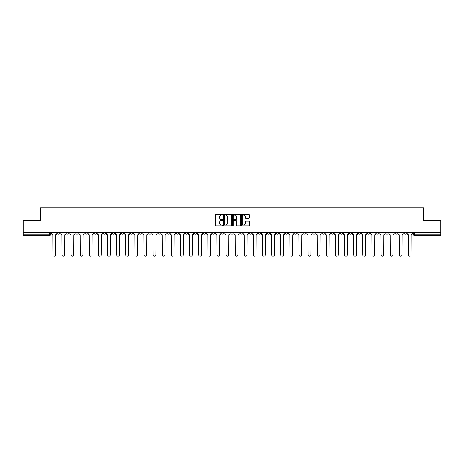<?xml version="1.0" encoding="UTF-8"?>
<svg xmlns="http://www.w3.org/2000/svg" width="464" height="464" viewBox="0 0 464 464"><rect width="100%" height="100%" fill="white"/><g stroke="black" fill="none" stroke-linecap="round" stroke-linejoin="round"><path stroke-width="0.7" d="M222.65 214.716A0.4 0.4 0 0 0 222.25 214.316L216.154 214.316A0.574 0.574 0 0 0 215.58 214.884L215.58 225.214A0.574 0.574 0 0 0 216.154 225.788L222.25 225.788A0.4 0.4 0 0 0 222.65 225.382A0.4 0.4 0 0 0 222.25 224.982L221.461 224.982A1.833 1.833 0 0 1 219.623 223.149L219.623 222.285A1.833 1.833 0 0 1 221.461 220.452L222.25 220.452A0.4 0.4 0 0 0 222.65 220.052A0.4 0.4 0 0 0 222.25 219.646L221.461 219.646A1.833 1.833 0 0 1 219.623 217.813L219.623 216.949A1.833 1.833 0 0 1 221.461 215.116L222.25 215.116A0.4 0.4 0 0 0 222.65 214.716M358.463 232.377L358.463 233.021L360.801 233.021A1.172 1.172 0 0 1 359.629 234.192A1.172 1.172 0 0 1 358.463 233.021L358.463 232.377M303.763 232.377L303.763 233.021L306.101 233.021A1.172 1.172 0 0 1 304.929 234.192A1.172 1.172 0 0 1 303.763 233.021L303.763 232.377M294.646 232.377L294.646 233.021L296.983 233.021A1.172 1.172 0 0 1 295.817 234.192A1.172 1.172 0 0 1 294.646 233.021L294.646 232.377M239.946 232.377L239.946 233.021L242.283 233.021A1.172 1.172 0 0 1 241.118 234.192A1.172 1.172 0 0 1 239.946 233.021L239.946 232.377M230.828 232.377L230.828 233.021L233.172 233.021A1.172 1.172 0 0 1 232 234.192A1.172 1.172 0 0 1 230.828 233.021L230.828 232.377M221.717 232.377L221.717 233.021L224.054 233.021A1.172 1.172 0 0 1 222.882 234.192A1.172 1.172 0 0 1 221.717 233.021L221.717 232.377M203.481 232.377L203.481 233.021L205.819 233.021A1.172 1.172 0 0 1 204.653 234.192A1.172 1.172 0 0 1 203.481 233.021L203.481 232.377M185.252 233.021L185.252 232.377L185.252 233.021A1.172 1.172 0 0 0 186.418 234.192A1.172 1.172 0 0 1 185.252 233.021L187.589 233.021A1.172 1.172 0 0 1 186.418 234.192A1.172 1.172 0 0 0 187.589 233.021L187.589 232.377L187.589 233.021M176.134 233.021L176.134 232.377L176.134 233.021A1.172 1.172 0 0 0 177.3 234.192A1.172 1.172 0 0 1 176.134 233.021L178.472 233.021A1.172 1.172 0 0 1 177.3 234.192M167.017 233.021L167.017 232.377L167.017 233.021A1.172 1.172 0 0 0 168.183 234.192A1.172 1.172 0 0 1 167.017 233.021L169.354 233.021A1.172 1.172 0 0 1 168.183 234.192A1.172 1.172 0 0 0 169.354 233.021L169.354 232.377L169.354 233.021M157.899 232.377L157.899 233.021L160.237 233.021A1.172 1.172 0 0 1 159.071 234.192A1.172 1.172 0 0 1 157.899 233.021L157.899 232.377M148.782 232.377L148.782 233.021L151.119 233.021A1.172 1.172 0 0 1 149.953 234.192A1.172 1.172 0 0 1 148.782 233.021L148.782 232.377M139.67 232.377L139.67 233.021L142.007 233.021A1.172 1.172 0 0 1 140.836 234.192A1.172 1.172 0 0 1 139.67 233.021L139.67 232.377M130.552 233.021L130.552 232.377L130.552 233.021A1.172 1.172 0 0 0 131.718 234.192A1.172 1.172 0 0 1 130.552 233.021L132.89 233.021A1.172 1.172 0 0 1 131.718 234.192M112.317 233.021L112.317 232.377L112.317 233.021A1.172 1.172 0 0 0 113.489 234.192A1.172 1.172 0 0 1 112.317 233.021L114.654 233.021A1.172 1.172 0 0 1 113.489 234.192A1.172 1.172 0 0 0 114.654 233.021L114.654 232.377L114.654 233.021M103.199 233.021L103.199 232.377L103.199 233.021A1.172 1.172 0 0 0 104.371 234.192A1.172 1.172 0 0 1 103.199 233.021L105.537 233.021A1.172 1.172 0 0 1 104.371 234.192A1.172 1.172 0 0 0 105.537 233.021L105.537 232.377L105.537 233.021M94.088 233.021L94.088 232.377L94.088 233.021A1.172 1.172 0 0 0 95.253 234.192A1.172 1.172 0 0 1 94.088 233.021L96.425 233.021A1.172 1.172 0 0 1 95.253 234.192A1.172 1.172 0 0 0 96.425 233.021L96.425 232.377L96.425 233.021M84.97 233.021L84.97 232.377L84.97 233.021A1.172 1.172 0 0 0 86.136 234.192A1.172 1.172 0 0 1 84.97 233.021L87.307 233.021A1.172 1.172 0 0 1 86.136 234.192M75.852 233.021L75.852 232.377L75.852 233.021A1.172 1.172 0 0 0 77.024 234.192A1.172 1.172 0 0 1 75.852 233.021L78.19 233.021A1.172 1.172 0 0 1 77.024 234.192A1.172 1.172 0 0 0 78.19 233.021L78.19 232.377L78.19 233.021M66.735 233.021L66.735 232.377L66.735 233.021A1.172 1.172 0 0 0 67.906 234.192A1.172 1.172 0 0 1 66.735 233.021L69.072 233.021A1.172 1.172 0 0 1 67.906 234.192A1.172 1.172 0 0 0 69.072 233.021L69.072 232.377L69.072 233.021M248.762 218.358A0.574 0.574 0 0 0 249.336 217.784L249.336 214.884A0.574 0.574 0 0 0 248.762 214.316L241.993 214.316A0.574 0.574 0 0 0 241.419 214.884L241.419 225.214A0.574 0.574 0 0 0 241.993 225.788L248.762 225.788A0.574 0.574 0 0 0 249.336 225.214L249.336 221.711A0.574 0.574 0 0 0 248.762 221.137L245.868 221.137A0.574 0.574 0 0 0 245.294 221.711L245.294 223.451A1.537 1.537 0 0 1 243.757 224.982A1.537 1.537 0 0 1 242.225 223.451L242.225 216.653A1.537 1.537 0 0 1 243.757 215.116A1.537 1.537 0 0 1 245.294 216.653L245.294 217.784A0.574 0.574 0 0 0 245.868 218.358L248.762 218.358M23.2 232.377L23.2 220.748L40.617 220.748L40.617 207.721L423.383 207.721L423.383 220.748L440.8 220.748L440.8 232.377L23.2 232.377L23.2 234.192L50.843 234.192L50.843 232.377L50.843 234.192A1.172 1.172 0 0 1 49.671 235.358L23.2 235.358L23.2 234.192M231.495 214.884A0.574 0.574 0 0 0 230.927 214.316L224.158 214.316A0.574 0.574 0 0 0 223.584 214.884L223.584 225.214A0.574 0.574 0 0 0 224.158 225.788L230.927 225.788A0.574 0.574 0 0 0 231.495 225.214L231.495 214.884M233.073 214.316L239.842 214.316A0.574 0.574 0 0 1 240.416 214.884L240.416 225.214A0.574 0.574 0 0 1 239.842 225.788L236.947 225.788A0.574 0.574 0 0 1 236.373 225.214L236.373 221.026A0.574 0.574 0 0 0 235.799 220.452L233.879 220.452A0.574 0.574 0 0 0 233.305 221.026L233.305 225.382A0.4 0.4 0 0 1 232.905 225.788A0.4 0.4 0 0 1 232.505 225.382L232.505 214.884A0.574 0.574 0 0 1 233.073 214.316M413.157 232.377L413.157 234.192L440.8 234.192L440.8 235.358L414.329 235.358A1.172 1.172 0 0 1 413.157 234.192A1.172 1.172 0 0 0 414.329 235.358L414.329 232.377M440.8 232.377L440.8 234.192M406.377 233.021L406.377 232.377L406.377 233.021A1.172 1.172 0 0 1 405.211 234.192A1.172 1.172 0 0 1 404.04 233.021L406.377 233.021A1.172 1.172 0 0 1 405.211 234.192M404.04 232.377L404.04 233.021M397.265 232.377L397.265 233.021A1.172 1.172 0 0 1 396.094 234.192A1.172 1.172 0 0 1 394.928 233.021A1.172 1.172 0 0 0 396.094 234.192M394.928 232.377L394.928 233.021L397.265 233.021M388.148 232.377L388.148 233.021A1.172 1.172 0 0 1 386.976 234.192A1.172 1.172 0 0 1 385.81 233.021L388.148 233.021A1.172 1.172 0 0 1 386.976 234.192M385.81 232.377L385.81 233.021M379.03 232.377L379.03 233.021A1.172 1.172 0 0 1 377.864 234.192A1.172 1.172 0 0 1 376.693 233.021A1.172 1.172 0 0 0 377.864 234.192M376.693 232.377L376.693 233.021L379.03 233.021M369.912 232.377L369.912 233.021A1.172 1.172 0 0 1 368.747 234.192A1.172 1.172 0 0 1 367.575 233.021L369.912 233.021M367.575 232.377L367.575 233.021M360.801 232.377L360.801 233.021A1.172 1.172 0 0 1 359.629 234.192M351.683 232.377L351.683 233.021A1.172 1.172 0 0 1 350.511 234.192A1.172 1.172 0 0 1 349.346 233.021L351.683 233.021M349.346 232.377L349.346 233.021M342.565 232.377L342.565 233.021A1.172 1.172 0 0 1 341.394 234.192A1.172 1.172 0 0 1 340.228 233.021L342.565 233.021M340.228 232.377L340.228 233.021M333.448 232.377L333.448 233.021A1.172 1.172 0 0 1 332.282 234.192A1.172 1.172 0 0 1 331.11 233.021A1.172 1.172 0 0 0 332.282 234.192M331.11 232.377L331.11 233.021L333.448 233.021M324.33 232.377L324.33 233.021A1.172 1.172 0 0 1 323.164 234.192A1.172 1.172 0 0 1 321.993 233.021L324.33 233.021M321.993 232.377L321.993 233.021M315.218 232.377L315.218 233.021A1.172 1.172 0 0 1 314.047 234.192A1.172 1.172 0 0 1 312.881 233.021L315.218 233.021M312.881 232.377L312.881 233.021M306.101 232.377L306.101 233.021M296.983 232.377L296.983 233.021L296.983 232.377M287.866 232.377L287.866 233.021A1.172 1.172 0 0 1 286.7 234.192A1.172 1.172 0 0 1 285.528 233.021L287.866 233.021M285.528 232.377L285.528 233.021M278.748 232.377L278.748 233.021A1.172 1.172 0 0 1 277.582 234.192A1.172 1.172 0 0 1 276.411 233.021L278.748 233.021M276.411 232.377L276.411 233.021M269.636 232.377L269.636 233.021A1.172 1.172 0 0 1 268.465 234.192A1.172 1.172 0 0 1 267.299 233.021L269.636 233.021M267.299 232.377L267.299 233.021M260.519 232.377L260.519 233.021A1.172 1.172 0 0 1 259.347 234.192A1.172 1.172 0 0 1 258.181 233.021L260.519 233.021M258.181 232.377L258.181 233.021M251.401 232.377L251.401 233.021A1.172 1.172 0 0 1 250.235 234.192A1.172 1.172 0 0 1 249.064 233.021L251.401 233.021M249.064 232.377L249.064 233.021M242.283 232.377L242.283 233.021A1.172 1.172 0 0 1 241.118 234.192M233.172 232.377L233.172 233.021M224.054 233.021L224.054 232.377L224.054 233.021A1.172 1.172 0 0 1 222.882 234.192M214.936 232.377L214.936 233.021A1.172 1.172 0 0 1 213.765 234.192A1.172 1.172 0 0 1 212.599 233.021A1.172 1.172 0 0 0 213.765 234.192A1.172 1.172 0 0 0 214.936 233.021L212.599 233.021L212.599 232.377M205.819 233.021L205.819 232.377L205.819 233.021A1.172 1.172 0 0 1 204.653 234.192M196.701 232.377L196.701 233.021A1.172 1.172 0 0 1 195.535 234.192A1.172 1.172 0 0 1 194.364 233.021A1.172 1.172 0 0 0 195.535 234.192M194.364 232.377L194.364 233.021L196.701 233.021M178.472 232.377L178.472 233.021L178.472 232.377M160.237 233.021L160.237 232.377L160.237 233.021A1.172 1.172 0 0 1 159.071 234.192M151.119 233.021L151.119 232.377L151.119 233.021A1.172 1.172 0 0 1 149.953 234.192M142.007 233.021L142.007 232.377L142.007 233.021A1.172 1.172 0 0 1 140.836 234.192M132.89 232.377L132.89 233.021L132.89 232.377M123.772 233.021L123.772 232.377L123.772 233.021A1.172 1.172 0 0 1 122.606 234.192A1.172 1.172 0 0 1 121.435 233.021L123.772 233.021A1.172 1.172 0 0 1 122.606 234.192M121.435 232.377L121.435 233.021M87.307 232.377L87.307 233.021L87.307 232.377M59.96 232.377L59.96 233.021A1.172 1.172 0 0 1 58.789 234.192A1.172 1.172 0 0 1 57.623 233.021A1.172 1.172 0 0 0 58.789 234.192A1.172 1.172 0 0 0 59.96 233.021L59.96 232.377M57.623 232.377L57.623 233.021L59.96 233.021M49.671 232.377L49.671 235.358A1.172 1.172 0 0 0 50.843 234.192M224.785 215.116A0.4 0.4 0 0 0 224.385 215.516L224.385 224.582A0.4 0.4 0 0 0 224.785 224.982L225.62 224.982A1.833 1.833 0 0 0 227.453 223.149L227.453 216.949A1.833 1.833 0 0 0 225.62 215.116L224.785 215.116M236.373 216.682A1.537 1.537 0 0 0 234.842 215.145A1.537 1.537 0 0 0 233.305 216.682L233.305 219.072A0.574 0.574 0 0 0 233.879 219.646L235.799 219.646A0.574 0.574 0 0 0 236.373 219.072L236.373 216.682M51.632 233.607L51.632 232.377L51.632 233.607A1.172 1.172 0 0 0 52.797 234.778L52.884 254.939A1.346 1.346 0 0 0 54.23 256.279A1.346 1.346 0 0 0 55.576 254.939L55.663 234.778A1.172 1.172 0 0 0 56.828 233.607L56.828 232.377L56.828 233.607M52.797 234.778L52.884 254.939M55.576 254.939L55.663 234.778M60.749 233.607L60.749 232.377L60.749 233.607A1.172 1.172 0 0 0 61.915 234.778L62.002 254.939A1.346 1.346 0 0 0 63.348 256.279A1.346 1.346 0 0 0 64.693 254.939L64.78 234.778A1.172 1.172 0 0 0 65.946 233.607L65.946 232.377L65.946 233.607M69.861 233.607L69.861 232.377L69.861 233.607A1.172 1.172 0 0 0 71.033 234.778L71.12 254.939A1.346 1.346 0 0 0 72.465 256.279A1.346 1.346 0 0 0 73.805 254.939L73.898 234.778A1.172 1.172 0 0 0 75.064 233.607L75.064 232.377L75.064 233.607M61.915 234.778L62.002 254.939M64.693 254.939L64.78 234.778M71.033 234.778L71.12 254.939M73.805 254.939L73.898 234.778M78.979 233.607L78.979 232.377L78.979 233.607A1.172 1.172 0 0 0 80.15 234.778L80.237 254.939A1.346 1.346 0 0 0 81.577 256.279A1.346 1.346 0 0 0 82.923 254.939L83.01 234.778A1.172 1.172 0 0 0 84.181 233.607L84.181 232.377L84.181 233.607M88.096 233.607L88.096 232.377L88.096 233.607A1.172 1.172 0 0 0 89.262 234.778L89.355 254.939A1.346 1.346 0 0 0 90.695 256.279A1.346 1.346 0 0 0 92.04 254.939L92.127 234.778A1.172 1.172 0 0 0 93.299 233.607L93.299 232.377L93.299 233.607M97.214 233.607L97.214 232.377L97.214 233.607A1.172 1.172 0 0 0 98.38 234.778L98.467 254.939A1.346 1.346 0 0 0 99.812 256.279A1.346 1.346 0 0 0 101.158 254.939L101.245 234.778A1.172 1.172 0 0 0 102.411 233.607L102.411 232.377L102.411 233.607M80.15 234.778L80.237 254.939M82.923 254.939L83.01 234.778M89.262 234.778L89.355 254.939M92.04 254.939L92.127 234.778M98.38 234.778L98.467 254.939M101.158 254.939L101.245 234.778M106.326 233.607L106.326 232.377L106.326 233.607A1.172 1.172 0 0 0 107.497 234.778L107.584 254.939A1.346 1.346 0 0 0 108.93 256.279A1.346 1.346 0 0 0 110.275 254.939L110.362 234.778A1.172 1.172 0 0 0 111.528 233.607L111.528 232.377L111.528 233.607M107.497 234.778L107.584 254.939M110.275 254.939L110.362 234.778M115.443 233.607L115.443 232.377L115.443 233.607A1.172 1.172 0 0 0 116.615 234.778L116.702 254.939A1.346 1.346 0 0 0 118.047 256.279A1.346 1.346 0 0 0 119.387 254.939L119.474 234.778A1.172 1.172 0 0 0 120.646 233.607L120.646 232.377L120.646 233.607M116.615 234.778L116.702 254.939M119.387 254.939L119.474 234.778M124.561 233.607L124.561 232.377L124.561 233.607A1.172 1.172 0 0 0 125.732 234.778L125.819 254.939A1.346 1.346 0 0 0 127.159 256.279A1.346 1.346 0 0 0 128.505 254.939L128.592 234.778A1.172 1.172 0 0 0 129.763 233.607L129.763 232.377L129.763 233.607M125.732 234.778L125.819 254.939M128.505 254.939L128.592 234.778M133.678 233.607L133.678 232.377L133.678 233.607A1.172 1.172 0 0 0 134.844 234.778L134.931 254.939A1.346 1.346 0 0 0 136.277 256.279A1.346 1.346 0 0 0 137.622 254.939L137.709 234.778A1.172 1.172 0 0 0 138.881 233.607L138.881 232.377L138.881 233.607M134.844 234.778L134.931 254.939M137.622 254.939L137.709 234.778M142.796 233.607L142.796 232.377L142.796 233.607A1.172 1.172 0 0 0 143.962 234.778L144.049 254.939A1.346 1.346 0 0 0 145.394 256.279A1.346 1.346 0 0 0 146.74 254.939L146.827 234.778A1.172 1.172 0 0 0 147.993 233.607L147.993 232.377L147.993 233.607M143.962 234.778L144.049 254.939M146.74 254.939L146.827 234.778M151.908 233.607L151.908 232.377L151.908 233.607A1.172 1.172 0 0 0 153.079 234.778L153.166 254.939A1.346 1.346 0 0 0 154.512 256.279A1.346 1.346 0 0 0 155.858 254.939L155.945 234.778A1.172 1.172 0 0 0 157.11 233.607L157.11 232.377L157.11 233.607M153.079 234.778L153.166 254.939M155.858 254.939L155.945 234.778M161.025 233.607L161.025 232.377L161.025 233.607A1.172 1.172 0 0 0 162.197 234.778L162.284 254.939A1.346 1.346 0 0 0 163.63 256.279A1.346 1.346 0 0 0 164.969 254.939L165.056 234.778A1.172 1.172 0 0 0 166.228 233.607L166.228 232.377L166.228 233.607M162.197 234.778L162.284 254.939M164.969 254.939L165.056 234.778M170.143 233.607L170.143 232.377L170.143 233.607A1.172 1.172 0 0 0 171.315 234.778L171.402 254.939A1.346 1.346 0 0 0 172.741 256.279A1.346 1.346 0 0 0 174.087 254.939L174.174 234.778A1.172 1.172 0 0 0 175.346 233.607L175.346 232.377L175.346 233.607M171.315 234.778L171.402 254.939M174.087 254.939L174.174 234.778M179.261 233.607L179.261 232.377L179.261 233.607A1.172 1.172 0 0 0 180.426 234.778L180.513 254.939A1.346 1.346 0 0 0 181.859 256.279A1.346 1.346 0 0 0 183.205 254.939L183.292 234.778A1.172 1.172 0 0 0 184.463 233.607L184.463 232.377L184.463 233.607M180.426 234.778L180.513 254.939M183.205 254.939L183.292 234.778M188.378 233.607L188.378 232.377L188.378 233.607A1.172 1.172 0 0 0 189.544 234.778L189.631 254.939A1.346 1.346 0 0 0 190.977 256.279A1.346 1.346 0 0 0 192.322 254.939L192.409 234.778A1.172 1.172 0 0 0 193.575 233.607L193.575 232.377L193.575 233.607M189.544 234.778L189.631 254.939M192.322 254.939L192.409 234.778M197.49 233.607L197.49 232.377L197.49 233.607A1.172 1.172 0 0 0 198.662 234.778L198.749 254.939A1.346 1.346 0 0 0 200.094 256.279A1.346 1.346 0 0 0 201.434 254.939L201.527 234.778A1.172 1.172 0 0 0 202.693 233.607L202.693 232.377L202.693 233.607M198.662 234.778L198.749 254.939M201.434 254.939L201.527 234.778M206.608 233.607L206.608 232.377L206.608 233.607A1.172 1.172 0 0 0 207.779 234.778L207.866 254.939A1.346 1.346 0 0 0 209.212 256.279A1.346 1.346 0 0 0 210.552 254.939L210.639 234.778A1.172 1.172 0 0 0 211.81 233.607L211.81 232.377L211.81 233.607M207.779 234.778L207.866 254.939M210.552 254.939L210.639 234.778M215.725 233.607L215.725 232.377L215.725 233.607A1.172 1.172 0 0 0 216.891 234.778L216.984 254.939A1.346 1.346 0 0 0 218.324 256.279A1.346 1.346 0 0 0 219.669 254.939L219.756 234.778A1.172 1.172 0 0 0 220.928 233.607L220.928 232.377L220.928 233.607M216.891 234.778L216.984 254.939M219.669 254.939L219.756 234.778M224.843 233.607L224.843 232.377L224.843 233.607A1.172 1.172 0 0 0 226.009 234.778L226.096 254.939A1.346 1.346 0 0 0 227.441 256.279A1.346 1.346 0 0 0 228.787 254.939L228.874 234.778A1.172 1.172 0 0 0 230.04 233.607L230.04 232.377L230.04 233.607M226.009 234.778L226.096 254.939M228.787 254.939L228.874 234.778M233.96 233.607L233.96 232.377L233.96 233.607A1.172 1.172 0 0 0 235.126 234.778L235.213 254.939A1.346 1.346 0 0 0 236.559 256.279A1.346 1.346 0 0 0 237.904 254.939L237.991 234.778A1.172 1.172 0 0 0 239.157 233.607L239.157 232.377L239.157 233.607M235.126 234.778L235.213 254.939M237.904 254.939L237.991 234.778M243.072 233.607L243.072 232.377L243.072 233.607A1.172 1.172 0 0 0 244.244 234.778L244.331 254.939A1.346 1.346 0 0 0 245.676 256.279A1.346 1.346 0 0 0 247.016 254.939L247.109 234.778A1.172 1.172 0 0 0 248.275 233.607L248.275 232.377L248.275 233.607M244.244 234.778L244.331 254.939M247.016 254.939L247.109 234.778M252.19 233.607L252.19 232.377L252.19 233.607A1.172 1.172 0 0 0 253.361 234.778L253.448 254.939A1.346 1.346 0 0 0 254.788 256.279A1.346 1.346 0 0 0 256.134 254.939L256.221 234.778A1.172 1.172 0 0 0 257.392 233.607L257.392 232.377L257.392 233.607M253.361 234.778L253.448 254.939M256.134 254.939L256.221 234.778M261.307 233.607L261.307 232.377L261.307 233.607A1.172 1.172 0 0 0 262.473 234.778L262.566 254.939A1.346 1.346 0 0 0 263.906 256.279A1.346 1.346 0 0 0 265.251 254.939L265.338 234.778A1.172 1.172 0 0 0 266.51 233.607L266.51 232.377L266.51 233.607M262.473 234.778L262.566 254.939M265.251 254.939L265.338 234.778M270.425 233.607L270.425 232.377L270.425 233.607A1.172 1.172 0 0 0 271.591 234.778L271.678 254.939A1.346 1.346 0 0 0 273.023 256.279A1.346 1.346 0 0 0 274.369 254.939L274.456 234.778A1.172 1.172 0 0 0 275.622 233.607L275.622 232.377L275.622 233.607M271.591 234.778L271.678 254.939M274.369 254.939L274.456 234.778M279.537 233.607L279.537 232.377L279.537 233.607A1.172 1.172 0 0 0 280.708 234.778L280.795 254.939A1.346 1.346 0 0 0 282.141 256.279A1.346 1.346 0 0 0 283.487 254.939L283.574 234.778A1.172 1.172 0 0 0 284.739 233.607L284.739 232.377L284.739 233.607M280.708 234.778L280.795 254.939M283.487 254.939L283.574 234.778M288.654 233.607L288.654 232.377L288.654 233.607A1.172 1.172 0 0 0 289.826 234.778L289.913 254.939A1.346 1.346 0 0 0 291.259 256.279A1.346 1.346 0 0 0 292.598 254.939L292.685 234.778A1.172 1.172 0 0 0 293.857 233.607L293.857 232.377L293.857 233.607M289.826 234.778L289.913 254.939M292.598 254.939L292.685 234.778M297.772 233.607L297.772 232.377L297.772 233.607A1.172 1.172 0 0 0 298.944 234.778L299.031 254.939A1.346 1.346 0 0 0 300.37 256.279A1.346 1.346 0 0 0 301.716 254.939L301.803 234.778A1.172 1.172 0 0 0 302.975 233.607L302.975 232.377L302.975 233.607M298.944 234.778L299.031 254.939M301.716 254.939L301.803 234.778M306.89 233.607L306.89 232.377L306.89 233.607A1.172 1.172 0 0 0 308.055 234.778L308.142 254.939A1.346 1.346 0 0 0 309.488 256.279A1.346 1.346 0 0 0 310.834 254.939L310.921 234.778A1.172 1.172 0 0 0 312.092 233.607L312.092 232.377L312.092 233.607M308.055 234.778L308.142 254.939M310.834 254.939L310.921 234.778M316.007 233.607L316.007 232.377L316.007 233.607A1.172 1.172 0 0 0 317.173 234.778L317.26 254.939A1.346 1.346 0 0 0 318.606 256.279A1.346 1.346 0 0 0 319.951 254.939L320.038 234.778A1.172 1.172 0 0 0 321.204 233.607L321.204 232.377L321.204 233.607M317.173 234.778L317.26 254.939M319.951 254.939L320.038 234.778M325.119 233.607L325.119 232.377L325.119 233.607A1.172 1.172 0 0 0 326.291 234.778L326.378 254.939A1.346 1.346 0 0 0 327.723 256.279A1.346 1.346 0 0 0 329.069 254.939L329.156 234.778A1.172 1.172 0 0 0 330.322 233.607L330.322 232.377L330.322 233.607M326.291 234.778L326.378 254.939M329.069 254.939L329.156 234.778M334.237 233.607L334.237 232.377L334.237 233.607A1.172 1.172 0 0 0 335.408 234.778L335.495 254.939A1.346 1.346 0 0 0 336.841 256.279A1.346 1.346 0 0 0 338.181 254.939L338.268 234.778A1.172 1.172 0 0 0 339.439 233.607L339.439 232.377L339.439 233.607M335.408 234.778L335.495 254.939M338.181 254.939L338.268 234.778M343.354 233.607L343.354 232.377L343.354 233.607A1.172 1.172 0 0 0 344.526 234.778L344.613 254.939A1.346 1.346 0 0 0 345.953 256.279A1.346 1.346 0 0 0 347.298 254.939L347.385 234.778A1.172 1.172 0 0 0 348.557 233.607L348.557 232.377L348.557 233.607M344.526 234.778L344.613 254.939M347.298 254.939L347.385 234.778M352.472 233.607L352.472 232.377L352.472 233.607A1.172 1.172 0 0 0 353.638 234.778L353.725 254.939A1.346 1.346 0 0 0 355.07 256.279A1.346 1.346 0 0 0 356.416 254.939L356.503 234.778A1.172 1.172 0 0 0 357.674 233.607L357.674 232.377L357.674 233.607M353.638 234.778L353.725 254.939M356.416 254.939L356.503 234.778M361.589 233.607L361.589 232.377L361.589 233.607A1.172 1.172 0 0 0 362.755 234.778L362.842 254.939A1.346 1.346 0 0 0 364.188 256.279A1.346 1.346 0 0 0 365.533 254.939L365.62 234.778A1.172 1.172 0 0 0 366.786 233.607L366.786 232.377L366.786 233.607M362.755 234.778L362.842 254.939M365.533 254.939L365.62 234.778M370.701 233.607L370.701 232.377L370.701 233.607A1.172 1.172 0 0 0 371.873 234.778L371.96 254.939A1.346 1.346 0 0 0 373.305 256.279A1.346 1.346 0 0 0 374.645 254.939L374.738 234.778A1.172 1.172 0 0 0 375.904 233.607L375.904 232.377L375.904 233.607M371.873 234.778L371.96 254.939M374.645 254.939L374.738 234.778M379.819 233.607L379.819 232.377L379.819 233.607A1.172 1.172 0 0 0 380.99 234.778L381.077 254.939A1.346 1.346 0 0 0 382.423 256.279A1.346 1.346 0 0 0 383.763 254.939L383.85 234.778A1.172 1.172 0 0 0 385.021 233.607L385.021 232.377L385.021 233.607M380.99 234.778L381.077 254.939M383.763 254.939L383.85 234.778M388.936 233.607L388.936 232.377L388.936 233.607A1.172 1.172 0 0 0 390.102 234.778L390.195 254.939A1.346 1.346 0 0 0 391.535 256.279A1.346 1.346 0 0 0 392.88 254.939L392.967 234.778A1.172 1.172 0 0 0 394.139 233.607L394.139 232.377L394.139 233.607M390.102 234.778L390.195 254.939M392.88 254.939L392.967 234.778M398.054 233.607L398.054 232.377L398.054 233.607A1.172 1.172 0 0 0 399.22 234.778L399.307 254.939A1.346 1.346 0 0 0 400.652 256.279A1.346 1.346 0 0 0 401.998 254.939L402.085 234.778A1.172 1.172 0 0 0 403.251 233.607L403.251 232.377L403.251 233.607M399.22 234.778L399.307 254.939M401.998 254.939L402.085 234.778M407.172 233.607L407.172 232.377L407.172 233.607A1.172 1.172 0 0 0 408.337 234.778L408.424 254.939A1.346 1.346 0 0 0 409.77 256.279A1.346 1.346 0 0 0 411.116 254.939L411.203 234.778A1.172 1.172 0 0 0 412.368 233.607L412.368 232.377L412.368 233.607M408.337 234.778L408.424 254.939M411.116 254.939L411.203 234.778"/></g></svg>
